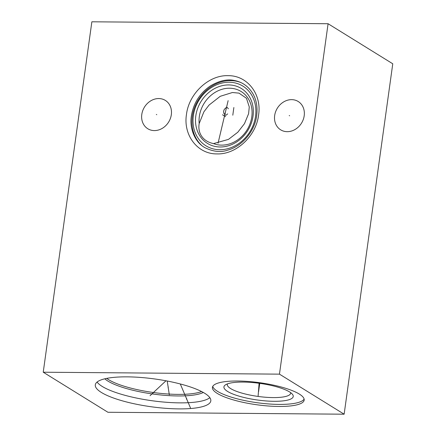 <?xml version="1.0" encoding="UTF-8"?>
<svg xmlns="http://www.w3.org/2000/svg" width="436" height="436" viewBox="0 0 436 436"><rect width="100%" height="100%" fill="white"/><g stroke="black" fill="none" stroke-linecap="round" stroke-linejoin="round"><path stroke-width="0.65" d="M344.14 414.2L392.765 63.787L328.085 23.735L91.86 21.8L43.235 372.213L107.915 412.265L344.14 414.2L279.46 374.148L43.235 372.213M328.085 23.735L279.46 374.148M141.793 114.45A16.661 14.214 121.8 0 1 165.326 100.405A16.661 14.214 121.8 0 1 171.321 114.69A16.661 14.214 121.8 0 1 147.782 128.734A16.661 14.214 121.8 0 1 141.793 114.45M274.669 115.535A16.661 14.214 121.8 0 1 298.202 101.495A16.661 14.214 121.8 0 1 304.197 115.78A16.661 14.214 121.8 0 1 280.664 129.824A16.661 14.214 121.8 0 1 274.669 115.535M101.381 392.455A58.31 14.007 7.9 0 1 95.304 384.863A58.31 14.007 7.9 0 1 140.708 377.456A58.31 14.007 7.9 0 1 204.729 393.299A58.31 14.007 7.9 0 1 210.811 400.891A58.31 14.007 7.9 0 1 165.407 408.298A58.31 14.007 7.9 0 1 101.381 392.455M217.253 393.403A46.314 11.123 7.9 0 1 212.425 387.37A46.314 11.123 7.9 0 1 248.487 381.489A46.314 11.123 7.9 0 1 299.341 394.073A46.314 11.123 7.9 0 1 304.17 400.101A46.314 11.123 7.9 0 1 268.107 405.987A46.314 11.123 7.9 0 1 217.253 393.403M209.852 397.687A58.31 14.007 -172.1 0 1 160.007 401.703A58.31 14.007 -172.1 0 1 102.22 386.432A58.31 14.007 7.9 0 1 97.097 382.04M246.465 98.274L249.272 106.945L248.58 113.78L244.471 123.677L237.8 132.228L228.464 139.384L213.52 143.597C208.37 142.523 204.484 140.169 201.863 136.523C199.257 132.866 198.364 128.538 199.181 123.541L203.879 111.856L209.024 105.092L220.235 96.307L232.421 92.519L238.999 93.13L246.465 98.274M213.52 143.597A29.594 25.244 -58.2 0 0 251.79 116.886A29.594 25.244 121.8 0 0 229.516 88.219A29.594 25.244 121.8 0 0 199.339 116.456A29.594 25.244 -58.2 0 0 199.181 123.541M240.776 82.513A37.518 32.008 121.8 0 0 192.32 116.401A37.518 32.008 -58.2 0 0 201.764 145.51M227.45 383.887A31.986 7.685 7.9 0 0 227.298 384.405A31.986 7.685 7.9 0 0 230.633 388.569A31.986 7.685 -172.1 0 0 265.758 397.261A31.986 7.685 -172.1 0 0 290.665 393.201A31.986 7.685 -172.1 0 0 290.659 392.656M227.576 391.43A34.984 8.404 7.9 0 1 225.292 384.966A34.984 8.404 7.9 0 1 255.452 382.83A34.984 8.404 7.9 0 1 289.586 391.942A34.984 8.404 -172.1 0 1 292.442 394.286A34.984 8.404 -172.1 0 1 270.156 401.191A34.984 8.404 -172.1 0 1 227.576 391.43M212.763 386.372A46.314 11.123 7.9 0 0 217.537 391.348A46.314 11.123 -172.1 0 0 266.292 403.758A46.314 11.123 -172.1 0 0 304.115 399.049M153.118 392.422L152.992 393.332L153.118 392.422M150.055 395.686L165.974 380.786M168.258 386.923L168.133 387.838M169.321 394.809L167.228 381.026M186.646 398.313L186.521 399.223M190.461 407.9L180.291 383.969M258.357 393.277L258.232 394.193L258.357 393.277M258.581 391.686L259.736 383.364M258.134 395.812L259.104 383.277M223.265 115.246L222.845 114.984M225.352 113.404L224.932 113.142M228.132 100.64L218.044 143.248M156.769 114.706L156.339 114.439M289.646 115.791L289.221 115.524M228.371 108.744L227.221 107.452L226.333 107.447L224.295 109.354L223.586 111.273L223.761 113.197L225.27 115.131L226.153 115.142L227.663 113.872M233.865 107.507L232.797 115.197M222.496 114.772L225.592 116.684M225.565 116.668L222.524 114.788M104.798 378.797A52.718 12.666 7.9 0 0 107.921 381.091A52.718 12.666 -172.1 0 0 157.064 394.558A52.718 12.666 -172.1 0 0 203.323 392.471M201.59 391.544A52.113 12.519 -172.1 0 1 155.489 392.787A52.113 12.519 -172.1 0 1 108.651 379.691A52.113 12.519 7.9 0 1 106.722 378.377M195.829 115.731A32.264 27.528 -58.2 0 0 220.12 146.987A32.264 27.528 -58.2 0 0 253.022 116.199A32.264 27.528 121.8 0 0 228.731 84.938A32.264 27.528 121.8 0 0 195.829 115.731M193.35 115.725A35.093 29.937 121.8 0 1 229.129 82.235A35.093 29.937 121.8 0 1 255.55 116.232A35.093 29.937 -58.2 0 1 219.766 149.722A35.093 29.937 -58.2 0 1 193.35 115.725M186.466 114.488C183.071 135.389 197.753 154.284 217.095 153.903C236.285 154.6 256.172 135.988 258.575 115.082C261.971 94.181 247.288 75.286 227.952 75.668C208.757 74.97 188.87 93.582 186.466 114.488M191.388 115.905C193.47 103.245 199.77 93.277 210.283 85.99C219.226 80.693 227.309 78.872 234.546 80.535C242.242 82.017 248.291 86.29 252.695 93.369C256.39 99.604 257.725 107 256.7 115.551C254.782 131.203 242.274 146.136 227.924 150.082C220.85 152.611 213.079 151.755 204.615 147.51C194.298 141.613 189.371 127.448 191.388 115.905"/></g></svg>
